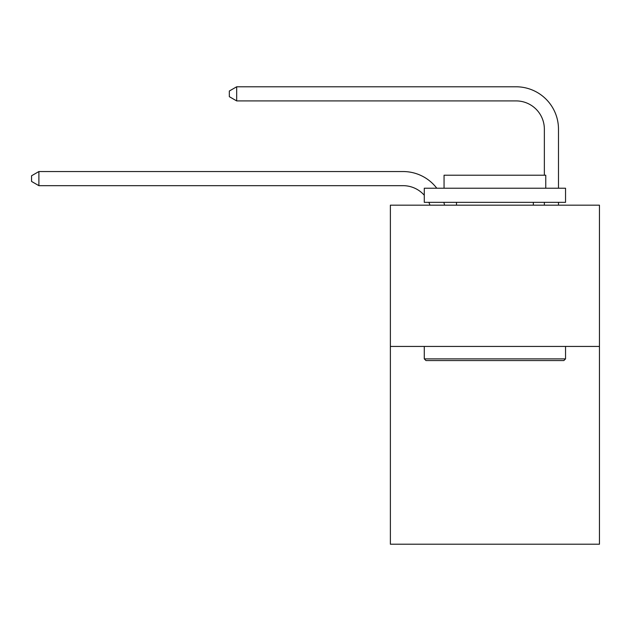<?xml version="1.0" encoding="UTF-8"?>
<svg xmlns="http://www.w3.org/2000/svg" width="631" height="631" viewBox="0 0 631 631"><rect width="100%" height="100%" fill="white"/><g stroke="black" fill="none" stroke-linecap="round" stroke-linejoin="round"><path stroke-width="0.95" d="M599.45 346.435L599.45 544.214L390.376 544.214L390.376 205.17L599.45 205.17L599.45 346.435L390.376 346.435M429.948 205.17A28.253 28.253 -41.3 0 0 428.859 202.346A28.253 28.253 -37.8 0 1 429.948 205.17M403.083 185.672A28.253 28.253 -37.8 0 1 424.277 195.239A28.253 28.253 -41.3 0 0 403.083 185.672L38.893 185.672L31.55 181.436L31.55 175.789L38.893 171.545L403.083 171.545A42.38 42.38 142.2 0 1 436.778 188.219M544.356 175.221L544.356 129.166A28.253 28.253 45.6 0 0 516.103 100.913L236.672 100.913L229.329 96.677L229.329 91.022L236.672 86.786L516.103 86.786A42.38 42.38 44.8 0 1 558.482 129.166L558.482 188.219M425.972 360.561L424.277 358.873L565.542 358.873L563.854 360.561L425.972 360.561M565.542 188.219L565.542 202.346L424.277 202.346L424.277 188.219L565.542 188.219M444.058 188.219L444.058 175.221L545.768 175.221L545.768 188.219M565.542 346.435L565.542 358.873M424.277 346.435L424.277 358.873M533.337 202.346L533.337 205.17M456.489 202.346L456.489 205.17M38.893 171.545L403.083 171.545L38.893 171.545L403.083 171.545L38.893 171.545L403.083 171.545L38.893 171.545L403.083 171.545L38.893 171.545L403.083 171.545L38.893 171.545L403.083 171.545L38.893 171.545L403.083 171.545L38.893 171.545L403.083 171.545L38.893 171.545L403.083 171.545L38.893 171.545L403.083 171.545L38.893 171.545L403.083 171.545L38.893 171.545L403.083 171.545L38.893 171.545L403.083 171.545L38.893 171.545L403.083 171.545L38.893 171.545L403.083 171.545L38.893 171.545L403.083 171.545L38.893 171.545L403.083 171.545L38.893 171.545L403.083 171.545L38.893 171.545L403.083 171.545L38.893 171.545L403.083 171.545L38.893 171.545L403.083 171.545L38.893 171.545L403.083 171.545L38.893 171.545L403.083 171.545L38.893 171.545L38.893 185.672M544.356 129.166A28.253 28.253 -135.2 0 0 516.103 100.913A28.253 28.253 -135.2 0 1 544.356 129.166A28.253 28.253 -135.2 0 0 516.103 100.913A28.253 28.253 -135.2 0 1 544.356 129.166A28.253 28.253 -135.2 0 0 516.103 100.913A28.253 28.253 -135.2 0 1 544.356 129.166A28.253 28.253 -135.2 0 0 516.103 100.913A28.253 28.253 -135.2 0 1 544.356 129.166A28.253 28.253 -135.2 0 0 516.103 100.913A28.253 28.253 -135.2 0 1 544.356 129.166A28.253 28.253 -135.2 0 0 516.103 100.913A28.253 28.253 -135.2 0 1 544.356 129.166A28.253 28.253 -135.2 0 0 516.103 100.913A28.253 28.253 -135.2 0 1 544.356 129.166A28.253 28.253 -135.2 0 0 516.103 100.913A28.253 28.253 -135.2 0 1 544.356 129.166A28.253 28.253 -135.2 0 0 516.103 100.913A28.253 28.253 -135.2 0 1 544.356 129.166A28.253 28.253 -135.2 0 0 516.103 100.913A28.253 28.253 -135.2 0 1 544.356 129.166A28.253 28.253 -135.2 0 0 516.103 100.913A28.253 28.253 -135.2 0 1 544.356 129.166A28.253 28.253 -135.2 0 0 516.103 100.913A28.253 28.253 -135.2 0 1 544.356 129.166A28.253 28.253 -135.2 0 0 516.103 100.913A28.253 28.253 -135.2 0 1 544.356 129.166A28.253 28.253 -135.2 0 0 516.103 100.913A28.253 28.253 -135.2 0 1 544.356 129.166A28.253 28.253 -135.2 0 0 516.103 100.913A28.253 28.253 -135.2 0 1 544.356 129.166A28.253 28.253 -135.2 0 0 516.103 100.913A28.253 28.253 -135.2 0 1 544.356 129.166A28.253 28.253 -135.2 0 0 516.103 100.913A28.253 28.253 -135.2 0 1 544.356 129.166A28.253 28.253 -135.2 0 0 516.103 100.913A28.253 28.253 -135.2 0 1 544.356 129.166A28.253 28.253 -135.2 0 0 516.103 100.913A28.253 28.253 -135.2 0 1 544.356 129.166A28.253 28.253 -135.2 0 0 516.103 100.913A28.253 28.253 -135.2 0 1 544.356 129.166A28.253 28.253 -135.2 0 0 516.103 100.913A28.253 28.253 -135.2 0 1 544.356 129.166A28.253 28.253 -135.2 0 0 516.103 100.913A28.253 28.253 -135.2 0 1 544.356 129.166A28.253 28.253 -135.2 0 0 516.103 100.913A28.253 28.253 -135.2 0 1 544.356 129.166A28.253 28.253 -135.2 0 0 516.103 100.913M443.853 202.346A42.38 42.38 142.2 0 1 444.555 205.17M558.482 202.346L558.482 205.17M544.356 205.17L544.356 202.346M236.672 86.786L236.672 100.913"/></g></svg>
